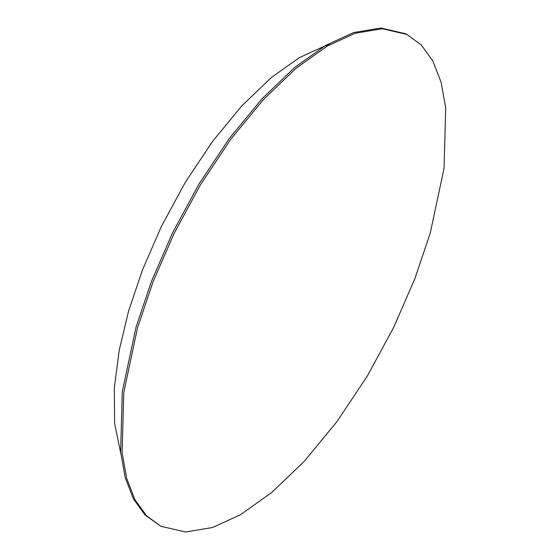 <?xml version="1.0" encoding="UTF-8"?>
<svg xmlns="http://www.w3.org/2000/svg" width="560" height="560" viewBox="0 0 560 560"><rect width="100%" height="100%" fill="white"/><g stroke="black" fill="none" stroke-linecap="round" stroke-linejoin="round"><path stroke-width="0.84" d="M128.548 311.206L119.259 349.944L114.289 388.136L114.625 423.381L120.757 453.25L114.625 423.381L114.289 388.136L119.259 349.944L128.548 311.206L142.429 270.025L161.427 226.345L185.15 182.546L212.527 141.442L241.927 105.728L271.481 77.448L299.432 57.603L324.471 46.13L329.98 44.527L324.471 46.13L299.432 57.603L271.481 77.448L241.927 105.728L212.527 141.442L185.15 182.546L161.427 226.345L142.429 270.025L128.548 311.206M430.276 232.967L414.855 278.726L393.743 327.264L367.388 375.928L336.966 421.596L304.304 461.279L271.467 492.702L240.408 514.745L212.583 527.499L185.514 532L160.881 526.281L146.475 515.704L134.911 499.632L126.7 478.436L122.115 452.823L123.753 392.511L137.55 327.775L152.971 282.016L174.083 233.478L200.438 184.814L230.853 139.139L263.522 99.463L296.359 68.04L327.418 45.99L355.243 33.243L382.305 28.742L406.945 34.454L421.351 45.038L432.915 61.103L441.126 82.306L445.711 107.912L444.066 168.231L430.276 232.967M406.945 34.454L405.468 33.719L380.828 28L353.766 32.501L325.941 45.255L294.882 67.298L262.045 98.721L229.376 138.404L198.961 184.072L172.606 232.736L151.494 281.274L136.073 327.033L122.276 391.769L120.638 452.088L125.223 477.694L133.434 498.897L144.998 514.962L160.881 526.281"/></g></svg>
